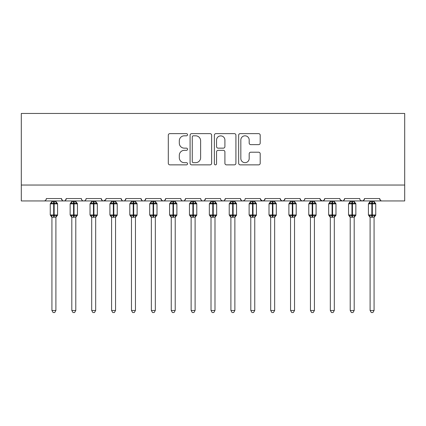 <?xml version="1.0" encoding="UTF-8"?>
<svg xmlns="http://www.w3.org/2000/svg" width="426" height="426" viewBox="0 0 426 426"><rect width="100%" height="100%" fill="white"/><g stroke="black" fill="none" stroke-linecap="round" stroke-linejoin="round"><path stroke-width="0.64" d="M187.546 134.722A1.092 1.092 0 0 0 186.455 133.631L169.862 133.631A1.56 1.56 0 0 0 168.302 135.191L168.302 163.302A1.56 1.56 0 0 0 169.862 164.862L186.455 164.862A1.092 1.092 0 0 0 187.546 163.77A1.092 1.092 0 0 0 186.455 162.673L184.309 162.673A4.995 4.995 0 0 1 179.309 157.679L179.309 155.336A4.995 4.995 0 0 1 184.309 150.341L186.455 150.341A1.092 1.092 0 0 0 187.546 149.244A1.092 1.092 0 0 0 186.455 148.152L184.309 148.152A4.995 4.995 0 0 1 179.309 143.157L179.309 140.814A4.995 4.995 0 0 1 184.309 135.814L186.455 135.814A1.092 1.092 0 0 0 187.546 134.722M258.635 144.638A1.56 1.56 0 0 0 260.195 143.077L260.195 135.191A1.56 1.56 0 0 0 258.635 133.631L240.211 133.631A1.56 1.56 0 0 0 238.651 135.191L238.651 163.302A1.56 1.56 0 0 0 240.211 164.862L258.635 164.862A1.56 1.56 0 0 0 260.195 163.302L260.195 153.775A1.56 1.56 0 0 0 258.635 152.215L250.749 152.215A1.56 1.56 0 0 0 249.189 153.775L249.189 158.499A4.175 4.175 0 0 1 245.014 162.673A4.175 4.175 0 0 1 240.834 158.499L240.834 139.994A4.175 4.175 0 0 1 245.014 135.814A4.175 4.175 0 0 1 249.189 139.994L249.189 143.077A1.56 1.56 0 0 0 250.749 144.638L258.635 144.638M21.3 185.038L404.7 185.038L404.7 113.449L21.3 113.449L21.3 200.95L43.969 200.95C45.236 200.992 46.029 200.199 46.354 198.564L61.472 198.564L62.34 200.406M211.631 135.191A1.56 1.56 0 0 0 210.071 133.631L191.647 133.631A1.56 1.56 0 0 0 190.087 135.191L190.087 163.302A1.56 1.56 0 0 0 191.647 164.862L210.071 164.862A1.56 1.56 0 0 0 211.631 163.302L211.631 135.191M215.929 133.631L234.353 133.631A1.56 1.56 0 0 1 235.913 135.191L235.913 163.302A1.56 1.56 0 0 1 234.353 164.862L226.467 164.862A1.56 1.56 0 0 1 224.907 163.302L224.907 151.901A1.56 1.56 0 0 0 223.346 150.341L218.112 150.341A1.56 1.56 0 0 0 216.552 151.901L216.552 163.77A1.092 1.092 0 0 1 215.46 164.862A1.092 1.092 0 0 1 214.369 163.77L214.369 135.191A1.56 1.56 0 0 1 215.929 133.631M43.969 200.95C45.236 200.992 46.029 200.199 46.354 198.564A2.386 2.386 0 0 1 43.969 200.95L63.857 200.95C62.59 200.992 61.797 200.199 61.472 198.564A2.386 2.386 0 0 0 63.857 200.95A2.386 2.386 0 0 0 66.243 198.564L81.355 198.564A2.386 2.386 0 0 0 83.741 200.95A2.386 2.386 0 0 0 86.127 198.564L101.239 198.564A2.386 2.386 0 0 0 103.63 200.95A2.386 2.386 0 0 0 106.015 198.564L121.128 198.564A2.386 2.386 0 0 0 123.513 200.95A2.386 2.386 0 0 0 125.899 198.564L141.011 198.564A2.386 2.386 0 0 0 143.397 200.95A2.386 2.386 0 0 0 145.788 198.564L160.9 198.564A2.386 2.386 0 0 0 163.286 200.95A2.386 2.386 0 0 0 165.671 198.564L180.784 198.564A2.386 2.386 0 0 0 183.169 200.95A2.386 2.386 0 0 0 185.555 198.564L200.673 198.564A2.386 2.386 0 0 0 203.058 200.95A2.386 2.386 0 0 0 205.444 198.564L220.556 198.564A2.386 2.386 0 0 0 222.942 200.95A2.386 2.386 0 0 0 225.327 198.564L240.445 198.564A2.386 2.386 0 0 0 242.831 200.95A2.386 2.386 0 0 0 245.216 198.564L260.329 198.564A2.386 2.386 0 0 0 262.714 200.95A2.386 2.386 0 0 0 265.1 198.564L280.212 198.564A2.386 2.386 0 0 0 282.603 200.95A2.386 2.386 0 0 0 284.989 198.564L300.101 198.564A2.386 2.386 0 0 0 302.487 200.95A2.386 2.386 0 0 0 304.872 198.564L319.985 198.564A2.386 2.386 0 0 0 322.37 200.95A2.386 2.386 0 0 0 324.761 198.564L339.873 198.564A2.386 2.386 0 0 0 342.259 200.95A2.386 2.386 0 0 0 344.645 198.564L359.757 198.564A2.386 2.386 0 0 0 362.143 200.95A2.386 2.386 0 0 0 364.528 198.564L379.646 198.564L380.514 200.406M364.528 198.564L363.66 200.406M65.37 200.406L66.243 198.564C65.918 200.199 65.119 200.992 63.857 200.95L342.259 200.95C343.526 200.992 344.32 200.199 344.645 198.564L343.771 200.406M324.761 198.564L323.888 200.406M319.985 198.564L320.858 200.406M300.101 198.564L300.974 200.406M284.989 198.564L284.115 200.406M280.212 198.564L281.085 200.406M265.1 198.564L264.226 200.406M260.329 198.564L261.202 200.406M244.364 200.39L242.831 200.95C241.563 200.992 240.77 200.199 240.445 198.564L241.313 200.406M221.408 200.39L222.942 200.95C224.209 200.992 225.003 200.199 225.327 198.564L224.459 200.406M200.673 198.564C200.997 200.199 201.791 200.992 203.058 200.95C204.32 200.992 205.119 200.199 205.444 198.564L204.571 200.406M180.784 198.564C181.109 200.199 181.907 200.992 183.169 200.95C184.437 200.992 185.23 200.199 185.555 198.564L184.687 200.406M161.747 200.39L163.286 200.95C164.553 200.992 165.347 200.199 165.671 198.564L164.798 200.406M160.9 198.564L161.773 200.406M141.885 200.406L141.011 198.564C141.336 200.199 142.135 200.992 143.397 200.95C144.664 200.992 145.463 200.199 145.788 198.564L144.915 200.406M122.001 200.406L121.128 198.564C121.453 200.199 122.246 200.992 123.513 200.95C124.781 200.992 125.574 200.199 125.899 198.564L125.026 200.406M105.754 199.645L103.63 200.95C102.362 200.992 101.569 200.199 101.239 198.564L102.112 200.406M379.646 198.564A2.386 2.386 0 0 0 382.031 200.95C380.764 200.992 379.971 200.199 379.646 198.564M404.7 185.038L404.7 200.95L362.143 200.95L363.682 200.39M81.355 198.564C81.68 200.199 82.474 200.992 83.741 200.95C85.008 200.992 85.802 200.199 86.127 198.564M260.584 199.645L262.714 200.95L264.253 200.39M281.064 200.39L282.603 200.95L284.137 200.39M300.948 200.39L302.487 200.95C303.754 200.992 304.547 200.199 304.872 198.564M320.245 199.645L322.37 200.95L323.909 200.39M360.609 200.39L362.143 200.95L342.259 200.95L340.129 199.645M193.361 135.814A1.092 1.092 0 0 0 192.27 136.911L192.27 161.582A1.092 1.092 0 0 0 193.361 162.673L195.63 162.673A4.995 4.995 0 0 0 200.625 157.679L200.625 140.814A4.995 4.995 0 0 0 195.63 135.814L193.361 135.814M224.907 140.074A4.175 4.175 0 0 0 220.732 135.894A4.175 4.175 0 0 0 216.552 140.074L216.552 146.592A1.56 1.56 0 0 0 218.112 148.152L223.346 148.152A1.56 1.56 0 0 0 224.907 146.592L224.907 140.074M51.924 310.479L55.902 310.479L54.709 312.551L53.117 312.551L51.924 310.479L51.924 217.116A1.752 1.667 180 0 0 51.003 215.657L51.349 215.146L53.676 215.705L53.676 214.986L54.15 214.986L54.15 203.138L56.477 203.697L57.052 203.106A0.793 0.793 0 0 1 57.574 203.852L50.252 203.852L50.252 214.986L53.676 214.986L53.676 203.138L51.349 203.697L51.003 203.186A1.752 1.667 -0 0 0 51.924 201.716M55.902 310.479L55.902 217.042L53.676 217.276L53.676 215.705L54.15 215.705L54.15 214.986L57.574 214.986A0.793 0.793 0 0 1 57.052 215.737L55.902 217.377M53.676 217.276L51.924 217.116M51.924 200.95L51.924 201.796L55.902 201.796L55.902 200.95M55.902 201.716L55.902 201.716A1.752 1.667 -0 0 0 56.823 203.186M51.583 203.021L51.924 201.727M54.15 217.276L54.15 215.705L56.477 215.146L57.052 215.737M56.477 203.697L55.902 201.796M51.924 201.796L51.349 203.697M55.902 217.042L56.477 215.146M51.924 217.042L51.349 215.146M71.808 310.479L75.785 310.479L74.593 312.551L73.006 312.551L71.808 310.479L71.808 217.116A1.752 1.667 180 0 0 70.892 215.657L71.233 215.146L73.56 215.705L73.56 214.986L74.039 214.986L74.039 203.138L76.366 203.697L76.936 203.106A0.793 0.793 0 0 1 77.457 203.852L70.141 203.852L70.141 214.986L73.56 214.986L73.56 203.138L71.233 203.697L70.892 203.186A1.752 1.667 -0 0 0 71.808 201.716M75.785 310.479L75.791 217.042L73.56 217.276L73.56 215.705L74.039 215.705L74.039 214.986L77.457 214.986A0.793 0.793 0 0 1 76.936 215.737L75.785 217.377M73.56 217.276L71.808 217.116M71.808 200.95L71.808 201.796L75.791 201.796L75.785 200.95M75.785 201.716L75.785 201.716A1.752 1.667 -0 0 0 76.707 203.186M74.039 217.276L74.039 215.705L76.366 215.146L76.936 215.737M71.233 203.697L71.467 203.021M76.366 203.697L75.791 201.796M75.791 217.042L76.366 215.146M71.808 217.042L71.233 215.146M91.696 310.479L95.674 310.479L94.481 312.551L92.889 312.551L91.696 310.479L91.696 217.116A1.752 1.667 180 0 0 90.775 215.657L91.121 215.146L93.448 215.705L93.448 214.986L93.922 214.986L93.922 203.138L96.249 203.697L96.819 203.106A0.793 0.793 0 0 1 97.341 203.852L90.024 203.852L90.024 214.986L93.448 214.986L93.448 203.138L91.121 203.697L90.775 203.186A1.752 1.667 -0 0 0 91.696 201.716M95.674 310.479L95.674 217.042L93.448 217.276L93.448 215.705L93.922 215.705L93.922 214.986L97.341 214.986A0.793 0.793 0 0 1 96.819 215.737L95.674 217.377M93.448 217.276L91.696 217.116M91.696 200.95L91.696 201.796L95.674 201.796L95.674 200.95M95.674 201.716L95.674 201.716A1.752 1.667 -0 0 0 96.59 203.186M93.922 217.276L93.922 215.705L96.249 215.146L96.819 215.737M91.121 203.697L91.35 203.021M96.249 203.697L95.674 201.796M95.674 217.042L96.249 215.146M91.696 217.042L91.121 215.146M111.58 310.479L115.558 310.479L114.365 312.551L112.778 312.551L111.58 310.479L111.58 217.116A1.752 1.667 180 0 0 110.664 215.657L111.005 215.146L113.332 215.705L113.332 214.986L113.811 214.986L113.811 203.138L116.138 203.697L116.708 203.106A0.793 0.793 0 0 1 117.23 203.852L109.913 203.852L109.913 214.986L113.332 214.986L113.332 203.138L111.005 203.697L110.664 203.186A1.752 1.667 -0 0 0 111.58 201.716M115.558 310.479L115.558 217.042L113.332 217.276L113.332 215.705L113.811 215.705L113.811 214.986L117.23 214.986A0.793 0.793 0 0 1 116.708 215.737L115.558 217.377M113.332 217.276L111.58 217.116M111.58 200.95L111.58 201.796L115.558 201.796L115.558 200.95M115.558 201.716L115.558 201.716A1.752 1.667 -0 0 0 116.479 203.186M113.811 217.276L113.811 215.705L116.138 215.146L116.708 215.737M111.005 203.697L111.239 203.021M116.138 203.697L115.558 201.796M115.558 217.042L116.138 215.146M111.58 217.042L111.005 215.146M131.469 310.479L135.447 310.479L134.249 312.551L132.662 312.551L131.469 310.479L131.469 217.116A1.752 1.667 180 0 0 130.548 215.657L130.888 215.146L133.216 215.705L133.216 214.986L133.695 214.986L133.695 203.138L136.022 203.697L136.592 203.106A0.793 0.793 0 0 1 137.113 203.852L129.797 203.852L129.797 214.986L133.216 214.986L133.216 203.138L130.888 203.697L130.548 203.186A1.752 1.667 -0 0 0 131.469 201.716M135.447 310.479L135.447 217.042L133.216 217.276L133.216 215.705L133.695 215.705L133.695 214.986L137.113 214.986A0.793 0.793 0 0 1 136.592 215.737L135.447 217.377M133.216 217.276L131.469 217.116M131.469 200.95L131.469 201.796L135.447 201.796L135.447 200.95M135.447 201.716L135.447 201.716A1.752 1.667 -0 0 0 136.363 203.186M133.695 217.276L133.695 215.705L136.022 215.146L136.592 215.737M130.888 203.697L131.123 203.021M136.022 203.697L135.447 201.796M135.447 217.042L136.022 215.146M131.469 217.042L130.888 215.146M151.352 310.479L155.33 310.479L154.137 312.551L152.545 312.551L151.352 310.479L151.352 217.116A1.752 1.667 180 0 0 150.437 215.657L150.777 215.146L153.104 215.705L153.104 214.986L153.578 214.986L153.578 203.138L155.911 203.697L156.48 203.106A0.793 0.793 0 0 1 157.002 203.852L149.686 203.852L149.686 214.986L153.104 214.986L153.104 203.138L150.777 203.697L150.437 203.186A1.752 1.667 -0 0 0 151.352 201.716M155.33 310.479L155.33 217.042L153.104 217.276L153.104 215.705L153.578 215.705L153.578 214.986L157.002 214.986A0.793 0.793 0 0 1 156.48 215.737L155.33 217.377M153.104 217.276L151.352 217.116M151.352 200.95L151.352 201.796L155.33 201.796L155.33 200.95M155.33 201.716L155.33 201.716A1.752 1.667 -0 0 0 156.251 203.186M153.578 217.276L153.578 215.705L155.911 215.146L156.48 215.737M150.777 203.697L151.012 203.021M155.911 203.697L155.33 201.796M155.33 217.042L155.911 215.146M151.352 217.042L150.777 215.146M171.241 310.479L175.219 310.479L174.021 312.551L172.434 312.551L171.241 310.479L171.241 217.116A1.752 1.667 180 0 0 170.32 215.657L170.661 215.146L172.988 215.705L172.988 214.986L173.467 214.986L173.467 203.138L175.794 203.697L176.364 203.106A0.793 0.793 0 0 1 176.886 203.852L169.569 203.852L169.569 214.986L172.988 214.986L172.988 203.138L170.661 203.697L170.32 203.186A1.752 1.667 -0 0 0 171.241 201.716M175.219 310.479L175.219 217.042L172.988 217.276L172.988 215.705L173.467 215.705L173.467 214.986L176.886 214.986A0.793 0.793 0 0 1 176.364 215.737L175.219 217.377M172.988 217.276L171.241 217.116M171.241 200.95L171.236 201.796L175.219 201.796L175.219 200.95M175.219 201.716L175.219 201.716A1.752 1.667 -0 0 0 176.135 203.186M173.467 217.276L173.467 215.705L175.794 215.146L176.364 215.737M170.661 203.697L170.895 203.021M175.794 203.697L175.219 201.796M175.219 217.042L175.794 215.146M171.236 217.042L170.661 215.146M191.125 310.479L195.103 310.479L193.91 312.551L192.318 312.551L191.125 310.479L191.125 217.116A1.752 1.667 180 0 0 190.209 215.657L190.55 215.146L192.877 215.705L192.877 214.986L193.351 214.986L193.351 203.138L195.678 203.697L196.253 203.106A0.793 0.793 0 0 1 196.775 203.852L189.453 203.852L189.453 214.986L192.877 214.986L192.877 203.138L190.55 203.697L190.209 203.186A1.752 1.667 -0 0 0 191.125 201.716M195.103 310.479L195.103 217.042L192.877 217.276L192.877 215.705L193.351 215.705L193.351 214.986L196.775 214.986A0.793 0.793 0 0 1 196.253 215.737L195.103 217.377M192.877 217.276L191.125 217.116M191.125 200.95L191.125 201.796L195.103 201.796L195.103 200.95M195.103 201.716L195.103 201.716A1.752 1.667 -0 0 0 196.024 203.186M193.351 217.276L193.351 215.705L195.678 215.146L196.253 215.737M190.55 203.697L190.784 203.021M195.678 203.697L195.103 201.796M195.103 217.042L195.678 215.146M191.125 217.042L190.55 215.146M211.014 310.479L214.986 310.479L213.793 312.551L212.207 312.551L211.014 310.479L211.014 217.116A1.752 1.667 180 0 0 210.093 215.657L210.433 215.146L212.76 215.705L212.76 214.986L213.24 214.986L213.24 203.138L215.567 203.697L216.136 203.106A0.793 0.793 0 0 1 216.658 203.852L209.342 203.852L209.342 214.986L212.76 214.986L212.76 203.138L210.433 203.697L210.093 203.186A1.752 1.667 -0 0 0 211.014 201.716M214.986 310.479L214.992 217.042L212.76 217.276L212.76 215.705L213.24 215.705L213.24 214.986L216.658 214.986A0.793 0.793 0 0 1 216.136 215.737L214.986 217.377M212.76 217.276L211.014 217.116M211.014 200.95L211.008 201.796L214.992 201.796L214.986 200.95M214.986 201.716L214.986 201.716A1.752 1.667 -0 0 0 215.907 203.186M213.24 217.276L213.24 215.705L215.567 215.146L216.136 215.737M210.433 203.697L210.668 203.021M215.567 203.697L214.992 201.796M214.992 217.042L215.567 215.146M211.008 217.042L210.433 215.146M230.897 310.479L234.875 310.479L233.682 312.551L232.09 312.551L230.897 310.479L230.897 217.116A1.752 1.667 180 0 0 229.976 215.657L230.322 215.146L232.649 215.705L232.649 214.986L233.123 214.986L233.123 203.138L235.45 203.697L236.025 203.106A0.793 0.793 0 0 1 236.547 203.852L229.225 203.852L229.225 214.986L232.649 214.986L232.649 203.138L230.322 203.697L229.976 203.186A1.752 1.667 -0 0 0 230.897 201.716M234.875 310.479L234.875 217.042L232.649 217.276L232.649 215.705L233.123 215.705L233.123 214.986L236.547 214.986A0.793 0.793 0 0 1 236.025 215.737L234.875 217.377M232.649 217.276L230.897 217.116M230.897 200.95L230.897 201.796L234.875 201.796L234.875 200.95M234.875 201.716L234.875 201.716A1.752 1.667 -0 0 0 235.791 203.186M233.123 217.276L233.123 215.705L235.45 215.146L236.025 215.737M230.322 203.697L230.557 203.021M235.45 203.697L234.875 201.796M234.875 217.042L235.45 215.146M230.897 217.042L230.322 215.146M250.781 310.479L254.759 310.479L253.566 312.551L251.979 312.551L250.781 310.479L250.781 217.116A1.752 1.667 180 0 0 249.865 215.657L250.206 215.146L252.533 215.705L252.533 214.986L253.012 214.986L253.012 203.138L255.339 203.697L255.909 203.106A0.793 0.793 0 0 1 256.431 203.852L249.114 203.852L249.114 214.986L252.533 214.986L252.533 203.138L250.206 203.697L249.865 203.186A1.752 1.667 -0 0 0 250.781 201.716M254.759 310.479L254.764 217.042L252.533 217.276L252.533 215.705L253.012 215.705L253.012 214.986L256.431 214.986A0.793 0.793 0 0 1 255.909 215.737L254.759 217.377M252.533 217.276L250.781 217.116M250.781 200.95L250.781 201.796L254.764 201.796L254.759 200.95M254.759 201.716L254.759 201.716A1.752 1.667 -0 0 0 255.68 203.186M253.012 217.276L253.012 215.705L255.339 215.146L255.909 215.737M250.206 203.697L250.44 203.021M255.339 203.697L254.764 201.796M254.764 217.042L255.339 215.146M250.781 217.042L250.206 215.146M270.67 310.479L274.648 310.479L273.455 312.551L271.863 312.551L270.67 310.479L270.67 217.116A1.752 1.667 180 0 0 269.749 215.657L270.089 215.146L272.422 215.705L272.422 214.986L272.896 214.986L272.896 203.138L275.223 203.697L275.792 203.106A0.793 0.793 0 0 1 276.314 203.852L268.998 203.852L268.998 214.986L272.422 214.986L272.422 203.138L270.089 203.697L269.749 203.186A1.752 1.667 -0 0 0 270.67 201.716M274.648 310.479L274.648 217.042L272.422 217.276L272.422 215.705L272.896 215.705L272.896 214.986L276.314 214.986A0.793 0.793 0 0 1 275.792 215.737L274.648 217.377M272.422 217.276L270.67 217.116M270.67 200.95L270.67 201.796L274.648 201.796L274.648 200.95M274.648 201.716L274.648 201.716A1.752 1.667 -0 0 0 275.563 203.186M272.896 217.276L272.896 215.705L275.223 215.146L275.792 215.737M270.089 203.697L270.324 203.021M275.223 203.697L274.648 201.796M274.648 217.042L275.223 215.146M270.67 217.042L270.089 215.146M290.553 310.479L294.531 310.479L293.338 312.551L291.751 312.551L290.553 310.479L290.553 217.116A1.752 1.667 180 0 0 289.637 215.657L289.978 215.146L292.305 215.705L292.305 214.986L292.784 214.986L292.784 203.138L295.112 203.697L295.681 203.106A0.793 0.793 0 0 1 296.203 203.852L288.887 203.852L288.887 214.986L292.305 214.986L292.305 203.138L289.978 203.697L289.637 203.186A1.752 1.667 -0 0 0 290.553 201.716M294.531 310.479L294.531 217.042L292.305 217.276L292.305 215.705L292.784 215.705L292.784 214.986L296.203 214.986A0.793 0.793 0 0 1 295.681 215.737L294.531 217.377M292.305 217.276L290.553 217.116M290.553 200.95L290.553 201.796L294.531 201.796L294.531 200.95M294.531 201.716L294.531 201.716A1.752 1.667 -0 0 0 295.452 203.186M292.784 217.276L292.784 215.705L295.112 215.146L295.681 215.737M289.978 203.697L290.212 203.021M295.112 203.697L294.531 201.796M294.531 217.042L295.112 215.146M290.553 217.042L289.978 215.146M310.442 310.479L314.42 310.479L313.222 312.551L311.635 312.551L310.442 310.479L310.442 217.116A1.752 1.667 180 0 0 309.521 215.657L309.862 215.146L312.189 215.705L312.189 214.986L312.668 214.986L312.668 203.138L314.995 203.697L315.565 203.106A0.793 0.793 0 0 1 316.087 203.852L308.77 203.852L308.77 214.986L312.189 214.986L312.189 203.138L309.862 203.697L309.521 203.186A1.752 1.667 -0 0 0 310.442 201.716M314.42 310.479L314.42 217.042L312.189 217.276L312.189 215.705L312.668 215.705L312.668 214.986L316.087 214.986A0.793 0.793 0 0 1 315.565 215.737L314.42 217.377M312.189 217.276L310.442 217.116M310.442 200.95L310.442 201.796L314.42 201.796L314.42 200.95M314.42 201.716L314.42 201.716A1.752 1.667 -0 0 0 315.336 203.186M312.668 217.276L312.668 215.705L314.995 215.146L315.565 215.737M309.862 203.697L310.096 203.021M314.995 203.697L314.42 201.796M314.42 217.042L314.995 215.146M310.442 217.042L309.862 215.146M330.326 310.479L334.303 310.479L333.111 312.551L331.519 312.551L330.326 310.479L330.326 217.116A1.752 1.667 180 0 0 329.41 215.657L329.751 215.146L332.078 215.705L332.078 214.986L332.552 214.986L332.552 203.138L334.879 203.697L335.454 203.106A0.793 0.793 0 0 1 335.976 203.852L328.659 203.852L328.659 214.986L332.078 214.986L332.078 203.138L329.751 203.697L329.41 203.186A1.752 1.667 -0 0 0 330.326 201.716M334.303 310.479L334.303 217.042L332.078 217.276L332.078 215.705L332.552 215.705L332.552 214.986L335.976 214.986A0.793 0.793 0 0 1 335.454 215.737L334.303 217.377M332.078 217.276L330.326 217.116M330.326 200.95L330.326 201.796L334.303 201.796L334.303 200.95M334.303 201.716L334.303 201.716A1.752 1.667 -0 0 0 335.225 203.186M332.552 217.276L332.552 215.705L334.879 215.146L335.454 215.737M329.751 203.697L329.985 203.021M334.879 203.697L334.303 201.796M334.303 217.042L334.879 215.146M330.326 217.042L329.751 215.146M350.215 310.479L354.192 310.479L352.994 312.551L351.407 312.551L350.215 310.479L350.215 217.116A1.752 1.667 180 0 0 349.293 215.657L349.634 215.146L351.961 215.705L351.961 214.986L352.44 214.986L352.44 203.138L354.767 203.697L355.337 203.106A0.793 0.793 0 0 1 355.859 203.852L348.543 203.852L348.543 214.986L351.961 214.986L351.961 203.138L349.634 203.697L349.293 203.186A1.752 1.667 -0 0 0 350.215 201.716M354.192 310.479L354.192 217.042L351.961 217.276L351.961 215.705L352.44 215.705L352.44 214.986L355.859 214.986A0.793 0.793 0 0 1 355.337 215.737L354.192 217.377M351.961 217.276L350.215 217.116M350.215 200.95L350.209 201.796L354.192 201.796L354.192 200.95M354.192 201.716L354.192 201.716A1.752 1.667 -0 0 0 355.108 203.186M352.44 217.276L352.44 215.705L354.767 215.146L355.337 215.737M349.634 203.697L349.868 203.021M354.767 203.697L354.192 201.796M354.192 217.042L354.767 215.146M350.209 217.042L349.634 215.146M370.098 310.479L374.076 310.479L372.883 312.551L371.291 312.551L370.098 310.479L370.098 217.116A1.752 1.667 180 0 0 369.177 215.657L369.523 215.146L371.85 215.705L371.85 214.986L372.324 214.986L372.324 203.138L374.651 203.697L375.226 203.106A0.793 0.793 0 0 1 375.748 203.852L368.426 203.852L368.426 214.986L371.85 214.986L371.85 203.138L369.523 203.697L369.177 203.186A1.752 1.667 -0 0 0 370.098 201.716M374.076 310.479L374.076 217.042L371.85 217.276L371.85 215.705L372.324 215.705L372.324 214.986L375.748 214.986A0.793 0.793 0 0 1 375.226 215.737L374.076 217.377M371.85 217.276L370.098 217.116M370.098 200.95L370.098 201.796L374.076 201.796L374.076 200.95M374.076 201.716L374.076 201.716A1.752 1.667 -0 0 0 374.997 203.186M372.324 217.276L372.324 215.705L374.651 215.146L375.226 215.737M369.523 203.697L369.757 203.021M374.651 203.697L374.076 201.796M374.076 217.042L374.651 215.146M370.098 217.042L369.523 215.146M54.15 201.562L54.15 203.138L53.676 203.138L53.676 201.562M55.902 217.127A1.752 1.667 180 0 1 56.823 215.657M74.039 201.562L74.039 203.138L73.56 203.138L73.56 201.562M75.785 217.127A1.752 1.667 180 0 1 76.707 215.657M93.922 201.562L93.922 203.138L93.448 203.138L93.448 201.562M95.674 217.127A1.752 1.667 180 0 1 96.59 215.657M113.811 201.562L113.811 203.138L113.332 203.138L113.332 201.562M115.558 217.127A1.752 1.667 180 0 1 116.479 215.657M133.695 201.562L133.695 203.138L133.216 203.138L133.216 201.562M135.447 217.127A1.752 1.667 180 0 1 136.363 215.657M153.578 201.562L153.578 203.138L153.104 203.138L153.104 201.562M155.33 217.127A1.752 1.667 180 0 1 156.251 215.657M173.467 201.562L173.467 203.138L172.988 203.138L172.988 201.562M175.219 217.127A1.752 1.667 180 0 1 176.135 215.657M193.351 201.562L193.351 203.138L192.877 203.138L192.877 201.562M195.103 217.127A1.752 1.667 180 0 1 196.024 215.657M213.24 201.562L213.24 203.138L212.76 203.138L212.76 201.562M214.986 217.127A1.752 1.667 180 0 1 215.907 215.657M233.123 201.562L233.123 203.138L232.649 203.138L232.649 201.562M234.875 217.127A1.752 1.667 180 0 1 235.791 215.657M253.012 201.562L253.012 203.138L252.533 203.138L252.533 201.562M254.759 217.127A1.752 1.667 180 0 1 255.68 215.657M272.896 201.562L272.896 203.138L272.422 203.138L272.422 201.562M274.648 217.127A1.752 1.667 180 0 1 275.563 215.657M292.784 201.562L292.784 203.138L292.305 203.138L292.305 201.562M294.531 217.127A1.752 1.667 180 0 1 295.452 215.657M312.668 201.562L312.668 203.138L312.189 203.138L312.189 201.562M314.42 217.127A1.752 1.667 180 0 1 315.336 215.657M332.552 201.562L332.552 203.138L332.078 203.138L332.078 201.562M334.303 217.127A1.752 1.667 180 0 1 335.225 215.657M352.44 201.562L352.44 203.138L351.961 203.138L351.961 201.562M354.192 217.127A1.752 1.667 180 0 1 355.108 215.657M372.324 201.562L372.324 203.138L371.85 203.138L371.85 201.562M374.076 217.127A1.752 1.667 180 0 1 374.997 215.657M57.574 214.986L57.574 203.852M51.924 217.377L50.252 214.986M51.924 201.461L50.252 203.852M57.052 203.106L55.902 201.461M77.457 214.986L77.457 203.852M71.808 217.377L70.141 214.986M71.808 201.461L70.141 203.852M76.936 203.106L75.785 201.461M97.341 214.986L97.341 203.852M91.696 217.377L90.024 214.986M91.696 201.461L90.024 203.852M96.819 203.106L95.674 201.461M117.23 214.986L117.23 203.852M111.58 217.377L109.913 214.986M111.58 201.461L109.913 203.852M116.708 203.106L115.558 201.461M137.113 214.986L137.113 203.852M131.469 217.377L129.797 214.986M131.469 201.461L129.797 203.852M136.592 203.106L135.447 201.461M157.002 214.986L157.002 203.852M151.352 217.377L149.686 214.986M151.352 201.461L149.686 203.852M156.48 203.106L155.33 201.461M176.886 214.986L176.886 203.852M171.241 217.377L169.569 214.986M171.241 201.461L169.569 203.852M176.364 203.106L175.219 201.461M196.775 214.986L196.775 203.852M191.125 217.377L189.453 214.986M191.125 201.461L189.453 203.852M196.253 203.106L195.103 201.461M216.658 214.986L216.658 203.852M211.014 217.377L209.342 214.986M211.014 201.461L209.342 203.852M216.136 203.106L214.986 201.461M236.547 214.986L236.547 203.852M230.897 217.377L229.225 214.986M230.897 201.461L229.225 203.852M236.025 203.106L234.875 201.461M256.431 214.986L256.431 203.852M250.781 217.377L249.114 214.986M250.781 201.461L249.114 203.852M255.909 203.106L254.759 201.461M276.314 214.986L276.314 203.852M270.67 217.377L268.998 214.986M270.67 201.461L268.998 203.852M275.792 203.106L274.648 201.461M296.203 214.986L296.203 203.852M290.553 217.377L288.887 214.986M290.553 201.461L288.887 203.852M295.681 203.106L294.531 201.461M316.087 214.986L316.087 203.852M310.442 217.377L308.77 214.986M310.442 201.461L308.77 203.852M315.565 203.106L314.42 201.461M335.976 214.986L335.976 203.852M330.326 217.377L328.659 214.986M330.326 201.461L328.659 203.852M335.454 203.106L334.303 201.461M355.859 214.986L355.859 203.852M350.215 217.377L348.543 214.986M350.215 201.461L348.543 203.852M355.337 203.106L354.192 201.461M375.748 214.986L375.748 203.852M370.098 217.377L368.426 214.986M370.098 201.461L368.426 203.852M375.226 203.106L374.076 201.461"/></g></svg>
